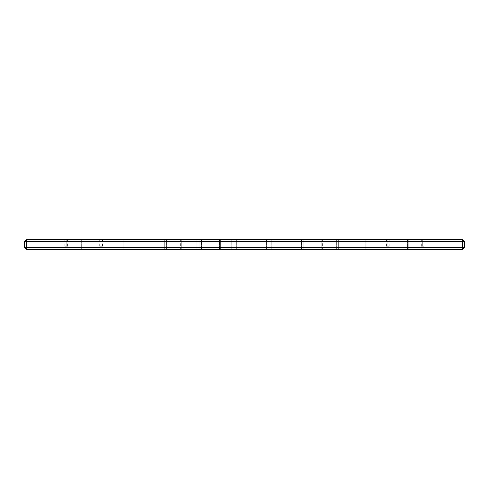 <?xml version="1.0" encoding="UTF-8"?>
<svg xmlns="http://www.w3.org/2000/svg" width="489" height="489" viewBox="0 0 489 489"><rect width="100%" height="100%" fill="white"/><g stroke="black" fill="none" stroke-linecap="round" stroke-linejoin="round"><path stroke-width="0.37" stroke-dasharray="2.44 1.83" d="M164.292 249.732L161.987 249.732L164.292 249.732L164.292 239.268L164.292 249.732L161.987 249.732L164.292 249.732L164.292 239.268L161.987 239.268L164.292 239.268L164.292 249.732L164.292 239.268L161.987 239.268L166.596 239.268L161.987 239.268L166.596 239.268L161.987 239.268L164.292 239.268L164.292 249.732L166.596 249.732L164.292 249.732L164.292 239.268L166.596 239.268L164.292 239.268L164.292 249.732L166.596 249.732L164.292 249.732M199.164 249.732L196.865 249.732L199.164 249.732L199.164 239.268L199.164 249.732L196.865 249.732L199.164 249.732L199.164 239.268L196.865 239.268L199.164 239.268L199.164 249.732L199.164 239.268L196.865 239.268L201.468 239.268L196.865 239.268L201.468 239.268L196.865 239.268L199.164 239.268L199.164 249.732L201.468 249.732L199.164 249.732L199.164 239.268L201.468 239.268L199.164 239.268L199.164 249.732L201.468 249.732L199.164 249.732M234.035 249.732L231.737 249.732L234.035 249.732L234.035 239.268L234.035 249.732L231.737 249.732L234.035 249.732L234.035 239.268L231.737 239.268L234.035 239.268L234.035 249.732L234.035 239.268L231.737 239.268L236.34 239.268L231.737 239.268L236.34 239.268L231.737 239.268L234.035 239.268L234.035 249.732L236.34 249.732L234.035 249.732L234.035 239.268L236.34 239.268L234.035 239.268L234.035 249.732L236.34 249.732L234.035 249.732M268.913 249.732L266.609 249.732L268.913 249.732L268.913 239.268L268.913 249.732L266.609 249.732L268.913 249.732L268.913 239.268L266.609 239.268L268.913 239.268L268.913 249.732L268.913 239.268L266.609 239.268L271.212 239.268L266.609 239.268L271.212 239.268L266.609 239.268L268.913 239.268L268.913 249.732L271.212 249.732L268.913 249.732L268.913 239.268L271.212 239.268L268.913 239.268L268.913 249.732L271.212 249.732L266.609 249.732L268.913 249.732M80.159 239.268L79.01 239.268L80.159 239.268L80.159 249.732L80.159 239.268L79.01 239.268L80.159 239.268L80.159 249.732L79.01 249.732L80.159 249.732L80.159 239.268L81.308 239.268L79.01 239.268L81.308 239.268L80.159 239.268L80.159 249.732L79.01 249.732L80.159 249.732L80.159 239.268L81.308 239.268L80.159 239.268L80.159 249.732L81.308 249.732L80.159 249.732L80.159 239.268L81.308 239.268L80.159 239.268M122.005 239.268L120.856 239.268L122.005 239.268L122.005 249.732L122.005 239.268L120.856 239.268L122.005 239.268L122.005 249.732L120.856 249.732L122.005 249.732L122.005 239.268L123.161 239.268L120.856 239.268L123.161 239.268L122.005 239.268L122.005 249.732L120.856 249.732L122.005 249.732L122.005 239.268L123.161 239.268L122.005 239.268L122.005 249.732L123.161 249.732L122.005 249.732L122.005 239.268L123.161 239.268L122.005 239.268M366.903 239.268L365.754 239.268L366.903 239.268L366.903 249.732L366.903 239.268L365.754 239.268L366.903 239.268L366.903 249.732L365.754 249.732L366.903 249.732L366.903 239.268L368.058 239.268L365.754 239.268L368.058 239.268L366.903 239.268L366.903 249.732L365.754 249.732L366.903 249.732L366.903 239.268L368.058 239.268L366.903 239.268L366.903 249.732L368.058 249.732L366.903 249.732L366.903 239.268L368.058 239.268L366.903 239.268M408.755 239.268L407.6 239.268L408.755 239.268L408.755 249.732L408.755 239.268L407.6 239.268L408.755 239.268L408.755 249.732L407.6 249.732L408.755 249.732L408.755 239.268L407.6 239.268L409.904 239.268L407.6 239.268L409.904 239.268L408.755 239.268L408.755 249.732L407.6 249.732L408.755 249.732L408.755 239.268L409.904 239.268L408.755 239.268L408.755 249.732L409.904 249.732L408.755 249.732L408.755 239.268L409.904 239.268L408.755 239.268M338.657 249.732L336.359 249.732L338.657 249.732L338.657 239.268L338.657 249.732L336.359 249.732L338.657 249.732L338.657 239.268L336.359 239.268L338.657 239.268L338.657 249.732L338.657 239.268L336.359 239.268L340.961 239.268L336.359 239.268L340.961 239.268L336.359 239.268L338.657 239.268L338.657 249.732L340.961 249.732L338.657 249.732L338.657 239.268L340.961 239.268L338.657 239.268L338.657 249.732L340.961 249.732L338.657 249.732M303.785 249.732L301.481 249.732L303.785 249.732L303.785 239.268L303.785 249.732L301.481 249.732L303.785 249.732L303.785 239.268L301.481 239.268L303.785 239.268L303.785 249.732L303.785 239.268L301.481 239.268L306.083 239.268L301.481 239.268L306.083 239.268L301.481 239.268L303.785 239.268L303.785 249.732L306.083 249.732L303.785 249.732L303.785 239.268L306.083 239.268L303.785 239.268L303.785 249.732L306.083 249.732L301.481 249.732L303.785 249.732M321.224 239.268L319.824 239.268L321.224 239.268L321.224 249.732L321.224 239.268L319.824 239.268L322.618 239.268L321.224 239.268L321.224 249.732L319.824 249.732L321.224 249.732L321.224 239.268L322.618 239.268L321.224 239.268M181.731 239.268L180.331 239.268L181.731 239.268L181.731 249.732L181.731 239.268L180.331 239.268L183.124 239.268L181.731 239.268L181.731 249.732L180.331 249.732L181.731 249.732L181.731 239.268L183.124 239.268L181.731 239.268M220.649 249.732L219.494 249.732L220.649 249.732L220.649 239.268L220.649 249.732L219.494 249.732L220.649 249.732L220.649 239.268L219.494 239.268L220.649 239.268L220.649 249.732L220.649 239.268L219.494 239.268L220.649 239.268L220.649 243.106L219.249 243.106L220.649 243.106L220.649 239.268L219.249 239.268L220.649 239.268L220.649 243.106L219.249 243.106L220.649 243.106L220.649 239.268L219.249 239.268L220.649 239.268L220.649 243.106L219.249 243.106L222.043 243.106L219.249 243.106L222.043 243.106L220.649 243.106L220.649 239.268L222.043 239.268L220.649 239.268L220.649 243.106L222.043 243.106L220.649 243.106L220.649 239.268L222.043 239.268L219.249 239.268L222.043 239.268L219.249 239.268L222.043 239.268L220.649 239.268L220.649 249.732L221.798 249.732L220.649 249.732L220.649 239.268L221.798 239.268L220.649 239.268L220.649 249.732L221.798 249.732L219.494 249.732L220.649 249.732M422.704 246.242L421.31 246.242L422.704 246.242L422.704 239.268L422.704 246.242L421.31 246.242L424.097 246.242L422.704 246.242L422.704 239.268L421.31 239.268L422.704 239.268L422.704 246.242L424.097 246.242L422.704 246.242M387.826 246.242L386.432 246.242L387.826 246.242L387.826 239.268L387.826 246.242L386.432 246.242L389.226 246.242L387.826 246.242L387.826 239.268L386.432 239.268L387.826 239.268L387.826 246.242L389.226 246.242L387.826 246.242M101.082 246.242L99.689 246.242L101.082 246.242L101.082 239.268L101.082 246.242L99.689 246.242L102.476 246.242L101.082 246.242L101.082 239.268L99.689 239.268L101.082 239.268L101.082 246.242L102.476 246.242L101.082 246.242M66.211 246.242L64.817 246.242L66.211 246.242L66.211 239.268L66.211 246.242L64.817 246.242L67.604 246.242L66.211 246.242L66.211 239.268L64.817 239.268L66.211 239.268L66.211 246.242L67.604 246.242L66.211 246.242M26.54 239.268L26.54 241.364L24.45 241.364L26.54 239.268L26.54 241.364L24.45 241.364L24.45 247.636L26.54 247.636L26.54 241.364L462.46 241.364L462.46 239.268L464.55 241.364L462.46 241.364L462.46 247.636L464.55 247.636L464.55 241.364L462.46 241.364L462.46 239.268L26.54 239.268L462.46 239.268L464.55 241.364L464.55 247.636L462.46 249.732L462.46 241.364L26.54 241.364L26.54 249.732L24.45 247.636L24.45 241.364L26.54 239.268M220.649 243.106L222.043 243.106L220.649 243.106M66.211 239.268L67.604 239.268L66.211 239.268M101.082 239.268L102.476 239.268L101.082 239.268M387.826 239.268L389.226 239.268L387.826 239.268M422.704 239.268L424.097 239.268L422.704 239.268M24.45 247.636L464.55 247.636L462.46 249.732L26.54 249.732L26.54 247.636L462.46 247.636L462.46 249.732L26.54 249.732L24.45 247.636M220.649 239.268L221.798 239.268L220.649 239.268M181.731 249.732L180.331 249.732L181.731 249.732M321.224 249.732L319.824 249.732L321.224 249.732M303.785 239.268L306.083 239.268L303.785 239.268M338.657 239.268L340.961 239.268L338.657 239.268M408.755 249.732L407.6 249.732L408.755 249.732M366.903 249.732L368.058 249.732L366.903 249.732M122.005 249.732L123.161 249.732L122.005 249.732M80.159 249.732L81.308 249.732L80.159 249.732M268.913 239.268L271.212 239.268L268.913 239.268M234.035 239.268L236.34 239.268L234.035 239.268M199.164 239.268L201.468 239.268L199.164 239.268M164.292 239.268L166.596 239.268L164.292 239.268M161.987 249.732L161.987 239.268L161.987 249.732M196.865 249.732L196.865 239.268L196.865 249.732M231.737 249.732L231.737 239.268L231.737 249.732M266.609 249.732L266.609 239.268L266.609 249.732M79.01 239.268L79.01 249.732L79.01 239.268M120.856 239.268L120.856 249.732L120.856 239.268M365.754 239.268L365.754 249.732L365.754 239.268M407.6 239.268L407.6 249.732L407.6 239.268M336.359 249.732L336.359 239.268L336.359 249.732M301.481 249.732L301.481 239.268L301.481 249.732M319.824 239.268L319.824 249.732M180.331 239.268L180.331 249.732M219.494 249.732L219.494 239.268L219.494 249.732M421.31 246.242L421.31 239.268M386.432 246.242L386.432 239.268M99.689 246.242L99.689 239.268M64.817 246.242L64.817 239.268M219.249 243.106L219.249 239.268L219.249 243.106M222.043 243.106L222.043 239.268L222.043 243.106M67.604 246.242L67.604 239.268M102.476 246.242L102.476 239.268M389.226 246.242L389.226 239.268M424.097 246.242L424.097 239.268M221.798 249.732L221.798 239.268L221.798 249.732M183.124 239.268L183.124 249.732M322.618 239.268L322.618 249.732M306.083 249.732L306.083 239.268L306.083 249.732M340.961 249.732L340.961 239.268L340.961 249.732M409.904 239.268L409.904 249.732L409.904 239.268M368.058 239.268L368.058 249.732L368.058 239.268M123.161 239.268L123.161 249.732L123.161 239.268M81.308 239.268L81.308 249.732L81.308 239.268M271.212 249.732L271.212 239.268L271.212 249.732M236.34 249.732L236.34 239.268L236.34 249.732M201.468 249.732L201.468 239.268L201.468 249.732M166.596 249.732L166.596 239.268L166.596 249.732"/><path stroke-width="0.73" d="M26.54 241.364L26.54 239.268L24.45 241.364L26.54 241.364L26.54 247.636L24.45 247.636L24.45 241.364L26.54 241.364L26.54 239.268L462.46 239.268L462.46 241.364L464.55 241.364L462.46 239.268L462.46 241.364L464.55 241.364L464.55 247.636L462.46 247.636L462.46 241.364L26.54 241.364L462.46 241.364L462.46 249.732L464.55 247.636L464.55 241.364L462.46 239.268L26.54 239.268L24.45 241.364L24.45 247.636L26.54 249.732L26.54 241.364M464.55 247.636L24.45 247.636L26.54 249.732L462.46 249.732L462.46 247.636L26.54 247.636L26.54 249.732L462.46 249.732L464.55 247.636"/></g></svg>
